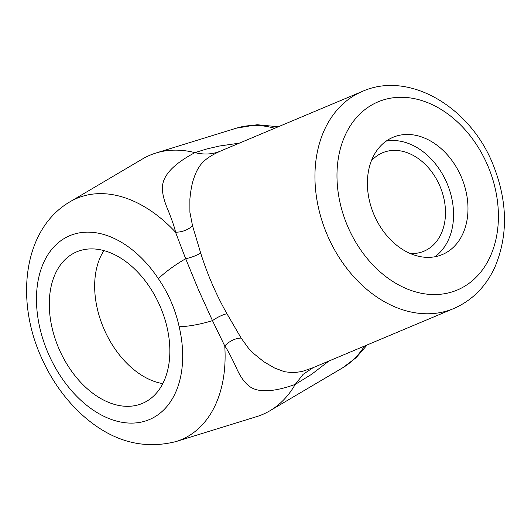 <?xml version="1.0" encoding="UTF-8"?>
<svg xmlns="http://www.w3.org/2000/svg" width="531" height="531" viewBox="0 0 531 531"><rect width="100%" height="100%" fill="white"/><g stroke="black" fill="none" stroke-linecap="round" stroke-linejoin="round"><path stroke-width="0.8" d="M160.13 306.354A82.597 54.839 66.1 0 1 145.288 402.033A82.597 54.839 66.1 0 1 59.419 349.803A82.597 54.839 66.1 0 1 78.522 251.123A82.597 54.839 66.1 0 1 160.13 306.354M221.274 150.751L220.471 151.103C212.665 154.375 204.156 154.879 194.93 152.623A141.339 93.841 -113.9 0 0 155.882 153.041A141.339 93.841 -113.9 0 0 142.554 158.935L69.946 201.807A131.482 87.296 66.1 0 1 175.515 232.186C174.699 226.704 168.685 211.584 167.165 208.033C163.94 200.081 162.367 193.476 162.453 188.233C162.134 176.159 172.96 164.285 194.93 152.623L206.851 148.945L219.416 146.032L239.395 143.131M241.14 338.081A15.704 9.545 148.6 0 0 224.766 346A131.482 87.296 66.1 0 1 176.013 441.56L256.573 416.662A141.339 93.841 -113.9 0 0 269.907 410.768A141.339 93.841 -113.9 0 0 295.229 384.398C271.832 392.774 255.935 392.9 247.559 384.783C243.397 380.973 239.74 375.51 236.6 368.388C235.014 364.764 228.144 350.281 224.766 346L212.473 320.631L198.541 289.939L185.684 258.73A31.409 5.854 146.4 0 0 158.377 278.709A100.193 66.521 -113.9 0 0 41.783 267.146A100.193 66.521 -113.9 0 0 106.937 417.698A100.193 66.521 -113.9 0 0 179.159 326.724A31.409 6.412 -13.2 0 0 212.473 320.631A15.704 4.64 149.5 0 1 226.949 313.728L241.14 338.081L248.979 348.907L252.723 352.77L263.734 361.677L274.507 367.983L284.47 371.72L293.198 372.762L302.046 371.508L312.586 367.89L453.739 308.531A117.782 88.073 -112.8 0 1 327.534 235.591A117.782 88.073 -112.8 0 1 362.414 91.385L221.281 150.744M328.875 361.047L311.591 374.315L295.236 384.398L303.101 374.368L313.124 367.671M220.471 151.103C203.599 158.623 198.315 165.433 194.027 177.779C192.063 183.168 190.682 190.317 189.879 199.218L189.899 212.267L192.514 225.715L200.658 252.982C207.296 274.188 216.057 294.44 226.949 313.728M374.196 215.161A63.601 47.558 67.2 0 0 442.35 254.541A63.601 47.558 67.2 0 0 461.532 177.48A63.601 47.558 67.2 0 0 393.033 137.29A63.601 47.558 67.2 0 0 374.196 215.161M200.658 252.982A15.704 4.367 163.6 0 1 185.684 258.73L175.515 232.186A15.704 9.319 -15.5 0 0 192.514 225.715M162.765 383.614A79.305 52.655 66.1 0 1 104.381 329.91A79.305 52.655 66.1 0 1 103.91 250.586M434.803 256.778A63.601 47.558 67.2 0 0 447.109 183.54A63.601 47.558 67.2 0 0 386.163 141.12M371.328 160.913A53.392 39.925 -112.8 0 1 382.572 152.762A53.392 39.925 -112.8 0 1 440.073 186.5A53.392 39.925 -112.8 0 1 423.97 251.196A53.392 39.925 -112.8 0 1 410.284 253.533M179.159 326.724C175.336 309.347 168.413 293.344 158.377 278.709M274.719 128.27A131.482 87.296 -113.9 0 0 236.448 128.144L155.882 153.041M367.193 344.931L356.016 357.781L342.515 367.897A131.482 87.296 -113.9 0 0 364.445 346.086M347.885 226.797A102.078 76.325 67.2 0 0 487.704 261.604A102.078 76.325 67.2 0 0 417.485 99.35A102.078 76.325 67.2 0 0 347.885 226.797M342.515 367.897L269.907 410.768M362.414 91.385C409.374 70.384 470.805 107.408 493.306 165.214C507.609 201.428 508.18 235.313 495.018 266.854C486.004 286.541 472.245 300.433 453.739 308.531M236.448 128.144L257.143 124.725L278.324 126.756M176.013 441.56C143.317 449.823 112.632 441.473 83.964 416.503C66.275 400.859 52.25 381.557 41.876 358.584C15.08 300.765 22.939 229.246 69.946 201.807"/></g></svg>
